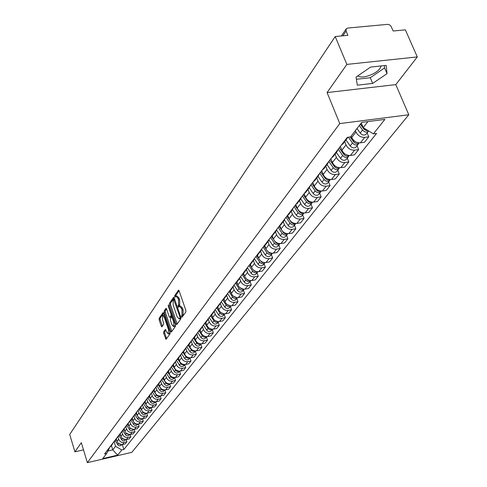 <?xml version="1.0" encoding="UTF-8"?>
<svg xmlns="http://www.w3.org/2000/svg" width="487" height="487" viewBox="0 0 487 487"><rect width="100%" height="100%" fill="white"/><g stroke="black" fill="none" stroke-linecap="round" stroke-linejoin="round"><path stroke-width="0.73" d="M181.523 316.824L182.035 317.238L185.857 311.948L185.845 310.353L179.131 290.812L178.51 290.149L174.669 295.694L174.681 296.796L175.107 297.259L175.99 296.193L177.962 298.306L178.516 299.925L178.565 304.99L178.096 306.786L178.528 307.248L179.405 306.207L181.407 308.35L181.961 309.976L182.004 315.04L181.523 316.824M381.205 65.934L379.976 68.424C375.836 74.468 361.263 79.344 357.951 75.789M163.644 331.86L163.669 333.37L166.037 339.336L170.079 333.79L170.06 332.256L163.662 313.281L162.981 312.715L159.115 318.346L159.139 319.856L161.27 326.211L161.854 326.868L163.608 324.415L163.583 322.893L162.518 319.728L162.713 315.424L164.289 317.183L168.49 329.662L168.301 333.96L166.7 332.171L165.403 329.425L163.644 331.86L164.728 331.647L164.746 333.163L166.584 338.623M327.087 92.567L395.803 84.61L417.298 56.924L346.86 64.406L327.087 92.567L339.774 123.588L87.368 462.65L81.329 442.677L74.913 451.814L69.702 434.459L335.202 36.543L347.888 35.332L346.08 31.058L342.872 35.813M346.86 64.406L335.202 36.543M175.99 324.032L176.702 324.622L180.854 318.875L180.835 317.305L174.224 297.941L173.615 297.283L169.458 303.285L169.476 304.844L175.99 324.032L177.158 323.989M175.399 326.424L171.351 332.024L170.651 331.434L164.247 312.441L164.222 310.907L166.006 308.362L166.603 309.02L169.208 316.733L169.811 317.396L171.047 315.686L171.028 314.139L168.295 306.079L168.35 304.929L175.381 324.872L175.399 326.424M417.298 56.924L405.354 29.847L393.204 31.01L390.824 25.933L389.405 24.794L387.749 24.35L347.767 28.039L346.257 28.788L346.08 31.058M395.803 84.61L408.794 114.768L131.788 452.356L87.368 462.65M74.913 451.814L83.502 449.866M347.803 137.273L346.981 138.618L345.496 139.702M351.151 136.104L351.724 137.498C353.629 141.181 356.521 142.953 360.392 142.819L364.696 137.358C360.806 137.486 357.896 135.696 355.973 132.001L355.394 130.595M364.696 137.358L368.775 136.81L367.143 132.896M341.29 145.187L343.177 143.574M360.392 142.819L364.446 142.271L368.775 136.81M338.185 149.235L337.12 151.469L335.646 152.541M357.044 145.729L358.639 149.594L354.609 150.148C350.768 150.288 347.907 148.535 346.026 144.882L344.686 141.607M331.58 157.855L333.449 156.248M340.358 146.398L341.911 150.209C343.773 153.843 346.622 155.584 350.439 155.438L354.445 154.878L358.639 149.594M328.634 161.696L327.574 163.906L326.113 164.977M347.268 158.153L348.82 161.97L344.845 162.536C341.052 162.688 338.234 160.966 336.389 157.356L335.08 154.123M322.175 170.121L324.025 168.526M330.886 158.75L332.402 162.518C334.228 166.104 337.028 167.82 340.803 167.662L344.759 167.09L348.82 161.97M319.381 173.768L318.321 175.959L316.879 177.025M337.789 170.188L339.305 173.962L335.379 174.541C331.635 174.705 328.859 173.007 327.051 169.446L325.773 166.25M313.062 182.004L314.894 180.421M321.706 170.724L323.185 174.449C324.981 177.992 327.739 179.679 331.464 179.508L335.373 178.924L339.305 173.962M310.408 185.462L309.361 187.641L307.93 188.694M328.597 181.864L330.089 185.59L326.205 186.174C322.504 186.351 319.77 184.683 317.999 181.164L316.751 178.005M304.223 193.528L306.043 191.957M312.806 182.339L314.255 186.016C316.008 189.516 318.729 191.172 322.406 190.989L326.272 190.405L330.089 185.59M301.709 196.809L300.662 198.964L299.249 200.017M319.691 193.181L321.14 196.87L317.305 197.46C313.652 197.649 310.956 196.005 309.221 192.529L307.997 189.406M295.658 204.704L297.46 203.14M304.168 193.601L305.586 197.235C307.309 200.693 309.988 202.324 313.622 202.129L317.439 201.539L321.14 196.87M293.271 207.815L292.23 209.952L290.83 210.999M311.041 204.169L312.465 207.809L308.673 208.406C305.063 208.606 302.409 206.987 300.704 203.554L299.511 200.474M287.342 215.546L289.126 213.994M295.822 204.619L297.18 208.126C298.866 211.541 301.508 213.148 305.099 212.941L308.868 212.344L312.465 207.809M285.078 218.499L284.043 220.617L282.661 221.658M302.646 214.834L304.04 218.432L300.29 219.034C296.723 219.247 294.105 217.652 292.437 214.262L291.263 211.212M279.276 226.071L281.042 224.531M287.726 215.339L289.01 218.693C290.666 222.072 293.271 223.655 296.82 223.442L300.546 222.839L304.04 218.432M277.127 228.878L276.099 230.972L274.723 232.007M294.489 225.195L295.859 228.75L292.151 229.359C288.627 229.578 286.046 228.007 284.408 224.653L283.257 221.64M271.436 236.292L273.189 234.764M279.855 225.737L281.078 228.963C282.704 232.299 285.272 233.857 288.779 233.638L292.468 233.03L295.859 228.75M269.396 238.953L268.374 241.035L267.016 242.057M286.569 235.258L287.908 238.776L284.244 239.391C280.762 239.616 278.217 238.07 276.604 234.758L275.484 231.775M263.82 246.227L265.555 244.705M272.196 235.824L273.371 238.94C274.966 242.24 277.499 243.774 280.969 243.549L284.609 242.934L287.908 238.776M261.89 248.747L260.874 250.811L259.528 251.828M278.868 245.04L280.177 248.522L276.561 249.137C273.116 249.368 270.602 247.846 269.025 244.571L267.923 241.625M256.418 255.882L258.14 254.372M264.751 245.618L265.878 248.644C267.448 251.901 269.944 253.417 273.371 253.179L276.975 252.564L280.177 248.522M254.585 258.274L253.575 260.314L252.242 261.33M271.381 254.555L272.665 257.994L269.086 258.615C265.683 258.853 263.205 257.355 261.653 254.117L260.569 251.207M249.222 265.269L250.927 263.771M257.501 255.133L258.591 258.08C260.131 261.3 262.596 262.791 265.981 262.548L269.548 261.927L272.665 257.994M247.487 267.533L246.483 269.561L245.162 270.565M264.094 263.808L265.354 267.211L261.811 267.838C258.451 268.081 256.004 266.602 254.476 263.406L253.417 260.521M242.222 274.4L243.908 272.909M250.446 264.374L251.505 267.26C253.015 270.443 255.45 271.91 258.798 271.661L262.323 271.04L265.354 267.211M242.124 274.522L245.777 279.982L244.212 281.991L240.578 276.543L239.58 278.552L238.271 279.556M257.002 272.817L258.238 276.184L254.738 276.811C251.414 277.06 248.997 275.605 247.499 272.44L246.459 269.591M235.41 283.282L237.084 281.809M243.573 273.353L244.602 276.19C246.093 279.337 248.492 280.786 251.803 280.53L255.285 279.903L258.238 276.184M233.851 285.321L232.859 287.312L231.562 288.304M250.099 281.583L251.316 284.913L247.853 285.546C244.559 285.802 242.179 284.365 240.706 281.236L239.689 278.424M228.78 291.932L230.436 290.465M236.871 282.076L237.887 284.889C239.348 288 241.716 289.43 244.991 289.168L248.443 288.541L251.316 284.913M227.301 293.862L226.315 295.834L225.031 296.82M243.378 290.124L244.571 293.418L241.144 294.051C237.893 294.312 235.538 292.894 234.089 289.802L233.09 287.02M222.322 300.357L223.965 298.902M230.351 290.581L231.343 293.357C232.78 296.437 235.124 297.843 238.362 297.581L241.771 296.948L244.571 293.418M220.921 302.183L219.941 304.138L218.675 305.118M236.828 298.44L238.003 301.703L234.612 302.336C231.392 302.604 229.073 301.203 227.648 298.141L226.662 295.384M216.033 308.563L217.659 307.114M223.99 298.86L224.97 301.611C226.382 304.655 228.695 306.049 231.897 305.775L235.276 305.142L238.003 301.703M214.706 310.286L213.732 312.228L212.472 313.196M230.448 306.548L231.599 309.775L228.245 310.408C225.061 310.682 222.766 309.306 221.366 306.274L220.392 303.529M209.903 316.556L211.51 315.119M217.799 306.932L218.754 309.653C220.148 312.666 222.431 314.036 225.603 313.762L228.939 313.129L231.599 309.775M208.649 318.188L207.681 320.111L206.433 321.079M224.227 314.45L225.359 317.646L222.042 318.279C218.888 318.559 216.624 317.195 215.242 314.2L214.28 311.449M203.925 324.348L205.52 322.924M211.76 314.803L212.703 317.494C214.073 320.476 216.325 321.828 219.46 321.548L222.766 320.915L225.359 317.646M202.744 325.894L201.782 327.8L200.547 328.762M218.164 322.157L219.272 325.316L215.985 325.955C212.868 326.235 210.634 324.896 209.276 321.931L208.314 319.168M198.099 331.951L199.682 330.539M205.867 322.479L206.792 325.139C208.144 328.092 210.366 329.425 213.47 329.145L216.745 328.506L219.272 325.316M196.979 333.406L196.03 335.299L194.8 336.249M212.247 329.675L213.336 332.804L210.086 333.443C206.999 333.729 204.79 332.402 203.45 329.468L202.489 326.686M192.414 339.366L193.984 337.96M200.12 329.967L201.034 332.603C202.361 335.525 204.558 336.84 207.632 336.554L210.871 335.914L213.336 332.804M191.361 340.742L190.411 342.611L189.2 343.56M206.47 337.01L207.541 340.109L204.327 340.748C201.271 341.034 199.086 339.725 197.771 336.821L196.803 334.009M186.868 346.598L188.426 345.204M194.514 337.272L195.409 339.883C196.718 342.775 198.891 344.072 201.928 343.785L205.137 343.146L207.541 340.109M185.876 347.895L184.932 349.751L183.727 350.689M200.833 344.169L201.892 347.237L198.702 347.876C195.683 348.168 193.522 346.878 192.225 343.999L191.251 341.144M181.456 353.659L182.996 352.271M189.041 344.4L189.918 346.988C191.208 349.849 193.357 351.133 196.364 350.841L199.536 350.202L201.892 347.237M189.954 357.988L190.977 360.995L187.854 361.634C184.896 361.932 182.783 360.672 181.529 357.854L180.519 354.877L179.581 356.721L178.394 357.653M195.33 351.164L196.371 354.195L193.217 354.834C190.222 355.133 188.092 353.854 186.813 351.011L185.821 348.095M176.172 360.55L177.7 359.175M183.696 351.364L184.561 353.927C185.833 356.758 187.952 358.024 190.928 357.732L194.076 357.093L196.371 354.195M175.29 361.701L174.358 363.527L173.177 364.453M171.01 367.283L172.526 365.914M178.473 358.17L179.326 360.703C180.58 363.509 182.68 364.757 185.626 364.459L188.737 363.819L190.977 360.995M170.182 368.361L169.257 370.175L168.088 371.094M184.707 364.66L185.711 367.63L182.619 368.269C179.691 368.574 177.603 367.326 176.361 364.538L175.375 361.591M165.97 373.858L167.473 372.5M173.372 364.812L174.212 367.32C175.448 370.102 177.524 371.338 180.44 371.033L183.52 370.394L185.711 367.63M165.19 374.868L164.277 376.664L163.115 377.583M179.575 371.173L180.567 374.119L177.505 374.759C174.602 375.063 172.538 373.833 171.314 371.07L170.34 368.154M161.045 380.28L162.536 378.935M168.392 371.307L169.214 373.791C170.432 376.542 172.483 377.766 175.375 377.462L178.425 376.822L180.567 374.119M160.314 381.23L159.407 383.013L158.251 383.92M166.511 373.511L169.415 378.046C170.779 379.623 172.191 379.842 173.658 378.691L174.553 377.559L175.539 380.463L172.501 381.102C169.628 381.406 167.589 380.189 166.384 377.455L165.428 374.564M156.23 386.562L157.709 385.223M163.516 377.656L164.332 380.116C165.531 382.837 167.558 384.048 170.42 383.738L173.445 383.105L175.539 380.463M155.548 387.451L154.641 389.216L153.502 390.117M169.683 383.835L170.62 386.66L167.613 387.299C164.77 387.609 162.755 386.404 161.562 383.701L160.619 380.834M151.524 392.699L152.991 391.371M158.756 383.859L159.559 386.301C160.74 388.997 162.749 390.19 165.58 389.88L168.575 389.247L170.62 386.66M150.885 393.526L149.99 395.28L148.858 396.174M164.904 389.971L165.811 392.723L162.835 393.362C160.016 393.673 158.019 392.485 156.851 389.801L155.919 386.964M146.922 398.701L148.377 397.386M154.099 389.929L154.884 392.345C156.053 395.018 158.038 396.199 160.844 395.888L163.809 395.249L165.811 392.723M146.325 399.474L145.436 401.215L144.31 402.104M160.229 395.974L161.112 398.658L158.159 399.291C155.371 399.602 153.393 398.427 152.236 395.773L151.323 392.96M151.177 407.589L152.005 410.133L149.107 410.766C146.374 411.083 144.438 409.938 143.312 407.327L142.423 404.569L143.86 403.266M149.539 395.864L150.319 398.256C151.469 400.904 153.435 402.073 156.211 401.763L159.152 401.124L161.112 398.658M141.869 405.294L140.98 407.016L139.866 407.899M155.657 401.842L156.51 404.46L153.588 405.093C150.824 405.403 148.87 404.247 147.725 401.611L146.824 398.829M138.016 410.316L139.446 409.019M145.083 401.678L145.85 404.046C146.983 406.669 148.925 407.82 151.682 407.509L154.592 406.876L156.51 404.46M137.504 410.985L136.622 412.696L135.52 413.573M133.706 415.935L135.124 414.65M140.719 407.363L141.474 409.713C142.594 412.306 144.517 413.451 147.244 413.134L150.13 412.501L152.005 410.133M133.231 416.555L132.354 418.254L131.259 419.124M146.794 413.207L147.598 415.691L144.73 416.324C142.015 416.641 140.104 415.508 138.99 412.921L138.131 410.249M129.487 421.438L130.893 420.159M136.445 412.927L137.194 415.253C138.296 417.828 140.201 418.954 142.904 418.637L145.759 418.01L147.598 415.691M129.049 422.01L128.178 423.696L127.095 424.561M142.502 418.71L143.281 421.133L140.439 421.766C137.754 422.083 135.861 420.957 134.759 418.4L133.931 415.807M125.36 426.825L126.754 425.553M132.263 418.376L133 420.683C134.089 423.233 135.976 424.347 138.655 424.031L141.486 423.404L143.281 421.133M124.952 427.355L124.088 429.023L123.016 429.881M138.302 424.092L139.057 426.46L136.238 427.093C133.578 427.409 131.703 426.302 130.619 423.763L129.816 421.237M121.312 432.103L122.7 430.837M128.166 423.714L128.891 425.997C129.968 428.523 131.837 429.631 134.491 429.309L137.297 428.682L139.057 426.46M120.946 432.584L120.088 434.24L119.017 435.092M134.181 429.37L134.917 431.683L132.123 432.31C129.487 432.626 127.631 431.531 126.559 429.017L125.786 426.557M117.355 437.265L118.725 436.017M124.155 428.944L124.873 431.208C125.932 433.71 127.783 434.8 130.413 434.483L133.195 433.856L134.917 431.683M117.014 437.703L116.162 439.353L115.102 440.199M130.151 434.532L130.863 436.79L128.093 437.417C125.482 437.74 123.643 436.656 122.584 434.161L121.829 431.762M113.471 442.33L114.835 441.082M120.228 434.069L120.928 436.309C121.981 438.787 123.808 439.871 126.413 439.554L129.171 438.927L130.863 436.79M113.167 442.726L112.32 444.357L111.267 445.203M126.194 439.597L126.888 441.8L124.148 442.427C121.555 442.75 119.735 441.672 118.694 439.207L117.957 436.857M109.672 447.285L111.018 446.055M116.375 439.091L117.069 441.307C118.104 443.767 119.918 444.838 122.499 444.515L125.232 443.894L126.888 441.8M361.275 122.961L363.211 127.624L367.91 121.58M108.096 450.944L112.771 449.866L115.547 446.305L121.774 449.976L117.671 455.132L102.733 458.59L106.696 453.452L104.571 453.939L347.304 137.34L350.53 136.908L361.725 122.377L384.876 119.4L373.365 133.864L363.211 127.624M121.774 449.976L123.868 449.495L376.53 133.444L373.365 133.864M339.774 123.588L408.794 114.768M372.689 83.423L387.037 73.653L386.167 65.398L370.552 67.09L356.052 77.098L357.318 85.182L372.689 83.423L370.272 77.725L384.578 67.924L384.328 65.599M111.426 445.526L112.771 449.866L117.671 455.132M109.861 447.176L106.696 453.452M115.547 446.305L114.159 441.849M122.316 444.552L123.868 449.495M356.393 79.278L370.272 77.725M384.578 67.924L387.037 73.653M182.595 316.465L183.118 314.833L183.082 309.769L181.961 309.976M179.733 306.146L180.519 306L182.522 308.143L183.082 309.769M176.318 296.133L177.104 295.993L179.082 298.105L179.636 299.718L179.679 304.783L179.155 306.408M179.088 290.684L175.777 295.493L175.734 296.4M174.182 297.819L170.553 303.084L170.572 304.637L177.091 323.818M179.947 317.901L179.934 316.806L173.713 299.365L173.141 300.156L173.195 305.172L177.134 316.739L179.119 318.894L179.947 317.901L180.945 317.713M179.916 318.742L180.543 318.407L179.435 318.614M180.963 317.822L180.543 318.407M166.554 308.898L165.312 310.706L165.33 312.24L171.808 331.397M170.694 317.159L172.179 315.424M171.929 324.774L173.561 326.57L173.768 322.205L172.258 317.755L171.649 317.086L170.413 318.796L170.432 320.336L171.929 324.774M174.413 326.406L175.277 324.567M165.945 329.936L164.728 331.647M169.153 333.796L169.987 332.043M164.344 315.296L162.956 315.381M163.62 313.159L160.193 318.145L160.217 319.655L162.396 326.144M360.35 124.167L364.039 129.335L365.883 130.333M359.321 125.494L362.547 130.017C364.568 132.227 366.528 132.647 368.416 131.277L368.659 130.973M356.977 128.538L360.185 133.042C362.206 135.246 364.154 135.66 366.041 134.296L366.261 134.022M363.107 127.795L363.332 128.349M360.435 124.051L364.422 129.42L366.382 130.51L368.081 130.613M350.153 136.957L353.933 142.289L355.638 143.269M348.369 137.2L352.46 142.971C354.445 145.144 356.381 145.552 358.249 144.195L358.773 143.257M345.965 139.946L350.177 145.899C352.156 148.066 354.086 148.474 355.954 147.117L356.167 146.843M353.3 141.242L353.459 141.614M350.256 136.944L353.544 141.577C355.486 143.72 357.397 144.152 359.278 142.874M339.238 147.865L344.157 154.836L345.703 155.785M338.228 149.18L342.696 155.511C344.65 157.654 346.549 158.05 348.406 156.698L348.917 155.797M336.347 152.474L340.486 158.348C342.428 160.485 344.327 160.88 346.178 159.529L346.391 159.261M339.269 147.823L343.743 154.166C345.593 156.236 347.456 156.68 349.331 155.493M334.752 165.708L334.246 166.359L329.857 160.095L334.679 166.986L336.067 167.899M328.847 161.41L333.23 167.662C335.153 169.774 337.034 170.164 338.867 168.819L339.372 167.942M327.027 164.618L331.093 170.413C333.005 172.52 334.879 172.903 336.712 171.558L336.919 171.29M334.246 166.359C336.012 168.362 337.826 168.812 339.683 167.717M325.34 178.546L326.704 179.63M319.758 173.275L324.062 179.441C325.949 181.529 327.806 181.901 329.62 180.561L330.113 179.715M317.993 176.385L321.986 182.108C323.867 184.189 325.712 184.561 327.526 183.222L327.739 182.954M320.732 171.996L325.048 178.175C326.728 180.111 328.494 180.574 330.332 179.563M316.58 190.192L317.597 190.983M310.937 184.774L315.168 190.861C317.025 192.919 318.857 193.284 320.653 191.957L321.14 191.129M309.233 187.799L313.153 193.449C315.004 195.5 316.83 195.859 318.626 194.532L318.833 194.27M311.887 183.538L316.124 189.638C317.731 191.507 319.442 191.975 321.256 191.05M308.107 201.484L308.697 201.947M302.384 195.932L306.536 201.947C308.368 203.974 310.17 204.327 311.954 203.006L312.429 202.208C310.657 203.042 308.995 202.562 307.467 200.754L303.304 194.733M300.735 198.885L304.582 204.455C306.402 206.476 308.204 206.829 309.982 205.508L310.189 205.246M294.075 206.762L298.166 212.703C299.962 214.706 301.745 215.047 303.511 213.732L303.955 213.008M292.486 209.641L296.266 215.138C298.056 217.135 299.834 217.476 301.599 216.167L301.8 215.905M294.97 205.599L299.907 212.454L301.751 213.33L303.894 213.008M286.015 217.281L290.027 223.149C291.798 225.122 293.558 225.457 295.311 224.154L295.719 223.515M284.463 220.069L288.188 225.518C289.948 227.484 291.707 227.819 293.448 226.516L293.655 226.254M286.88 216.149L291.719 222.906L293.868 223.825L295.585 223.509M278.18 227.502L282.125 233.297C283.872 235.245 285.607 235.574 287.342 234.277L287.72 233.711M276.653 230.187L280.335 235.598C282.07 237.54 283.805 237.863 285.534 236.572L285.735 236.311M279.021 226.4L283.757 233.054L285.467 233.906L287.513 233.705M270.565 237.437L274.449 243.159C276.166 245.083 277.882 245.399 279.599 244.115L279.94 243.622M269.055 240.006L272.708 245.393C274.418 247.317 276.129 247.633 277.84 246.343L278.04 246.087M271.381 236.365L276.026 242.922L277.663 243.762L279.66 243.616M263.157 247.092L266.979 252.747C268.672 254.646 270.37 254.957 272.069 253.678L272.367 253.258M261.653 249.545L265.287 254.92C266.973 256.819 268.666 257.13 270.358 255.845L270.559 255.596M264.009 246.13L266.212 249.387M267.083 250.671L269.408 253.1L272.02 253.246M255.955 256.485L259.717 262.073C261.385 263.954 263.059 264.252 264.745 262.98L265.007 262.627M254.445 258.804L258.073 264.191C259.729 266.06 261.403 266.365 263.083 265.092L263.278 264.843M256.844 255.645L258.755 258.481M260.028 260.368L262.055 262.414L264.581 262.615M248.948 265.628L252.656 271.149C254.293 273.006 255.949 273.298 257.617 272.038L257.842 271.746M247.42 267.801L251.048 273.207C252.686 275.058 254.336 275.356 255.998 274.09L256.199 273.84M249.861 264.879L251.566 267.418M253.106 269.719L254.902 271.478L257.343 271.722M245.777 279.982C247.39 281.815 249.027 282.107 250.677 280.847L250.866 280.615M244.212 281.991C245.825 283.818 247.457 284.104 249.107 282.85L249.301 282.6M243.056 273.858L244.59 276.153M246.343 278.771L247.932 280.293L250.288 280.591M235.513 283.233L239.074 288.584C240.669 290.398 242.289 290.678 243.926 289.43L244.066 289.254M233.973 285.157L237.553 290.538C239.147 292.346 240.755 292.626 242.392 291.378L242.587 291.135M236.42 282.588L237.808 284.676M239.732 287.561L243.409 289.223M229.097 291.756L232.555 296.967C234.125 298.756 235.72 299.03 237.346 297.788L237.449 297.667M227.545 293.545L231.069 298.866C232.64 300.649 234.229 300.923 235.848 299.688L236.043 299.444M229.943 291.074L231.209 292.979M233.285 296.108L236.706 297.624M222.833 300.047L226.193 305.13C227.746 306.895 229.322 307.169 230.935 305.933L230.996 305.866M221.275 301.721L224.75 306.98C226.297 308.746 227.873 309.014 229.474 307.784L229.663 307.547M223.63 299.335L224.781 301.076M227.009 304.43L230.162 305.812M216.727 308.119L219.996 313.086C221.53 314.833 223.089 315.095 224.684 313.878L224.702 313.853M215.163 309.689L218.59 314.894C220.112 316.641 221.67 316.903 223.265 315.679L223.448 315.442M217.464 307.37L218.517 308.965M220.903 312.551L223.77 313.786M210.755 315.978L213.957 320.848C215.449 322.564 216.983 322.826 218.566 321.639L217.391 323.137M209.203 317.463L212.582 322.613C214.085 324.336 215.625 324.592 217.202 323.374M211.449 315.205L212.411 316.672M214.968 320.47L217.525 321.56M204.93 323.636L208.065 328.415C209.507 330.089 211.011 330.363 212.582 329.236L211.48 330.649M203.396 325.042L206.725 330.137C208.205 331.842 209.733 332.091 211.291 330.886M205.587 322.844L206.464 324.184M209.203 328.201L211.413 329.127M199.238 331.093L202.312 335.799C203.706 337.436 205.179 337.716 206.738 336.645M197.722 332.444L201.003 337.479C202.47 339.165 203.98 339.409 205.526 338.209L205.709 337.978M199.865 330.302L200.656 331.519M203.609 335.756L205.417 336.505M193.68 338.362L196.699 343.006C198.051 344.601 199.493 344.893 201.034 343.877M192.188 339.664L195.427 344.644C196.87 346.312 198.361 346.549 199.895 345.362L200.078 345.131M194.276 337.576L194.995 338.684M198.209 343.152L199.512 343.682M188.238 345.441L191.957 350.841L193.954 351.511L195.464 350.932M186.783 346.714L189.979 351.644C191.403 353.288 192.882 353.525 194.398 352.344L194.581 352.113M188.828 344.68L189.473 345.679M193.144 350.451L193.54 350.61M182.929 352.363L186.588 357.695L188.195 358.347L190.027 357.829M181.523 353.623L184.658 358.475C186.064 360.106 187.525 360.337 189.035 359.163L189.212 358.931M183.502 351.614L184.08 352.509M177.743 359.12L181.347 364.386L183.24 365.055L184.713 364.556M176.41 360.417L179.46 365.147C180.854 366.766 182.296 366.985 183.788 365.822L183.97 365.597M178.303 358.389L178.814 359.187M172.678 365.719L176.221 370.93L177.743 371.575L179.52 371.131M171.406 367.046L174.383 371.672C175.758 373.267 177.183 373.486 178.668 372.33L178.845 372.105M173.22 365.007L173.676 365.713M167.723 372.171L171.211 377.315L173.007 377.985L174.443 377.559M168.258 371.478L168.648 372.092M162.883 378.484L166.317 383.567L167.753 384.206L169.476 383.841M161.721 379.83L164.563 384.28C165.909 385.838 167.309 386.051 168.764 384.913L168.94 384.687M163.407 377.802L163.742 378.332M158.147 384.651L161.526 389.673L162.926 390.312L164.618 389.984M157.033 386.002L159.821 390.373C161.148 391.919 162.53 392.126 163.979 390.994L164.149 390.775M158.659 383.987L158.945 384.432M153.515 390.684L156.844 395.651L158.5 396.315L159.87 395.986M152.443 392.029L155.176 396.333C156.491 397.861 157.861 398.068 159.298 396.942L159.468 396.722M154.014 390.032L154.251 390.404M148.985 396.588L152.267 401.495L153.874 402.159L155.219 401.86M147.945 397.922L150.641 402.165C151.932 403.68 153.295 403.881 154.714 402.761L154.884 402.542M144.554 402.365L147.78 407.217L149.351 407.875L150.672 407.613M145.436 401.215L143.537 403.686L146.197 407.869C147.476 409.372 148.821 409.567 150.227 408.453L150.398 408.24M140.213 408.015L143.397 412.812L144.919 413.469L146.216 413.238M139.227 409.305L141.845 413.457C143.111 414.942 144.444 415.131 145.844 414.029L146.009 413.816M135.964 413.548L137.474 415.941M137.985 416.762L139.55 418.613L141.851 418.741M134.996 414.814L137.59 418.923C138.838 420.397 140.159 420.585 141.547 419.49L141.711 419.277M131.807 418.972L133.17 421.145M133.943 422.369L135.569 424.092L137.578 424.134M130.857 420.208L134.102 425.017L135.976 425.535L137.504 424.621M127.734 424.28L129 426.295M129.938 427.799L130.266 428.323L133.389 429.412M126.803 425.486L130.011 430.258L131.867 430.764L133.383 429.863M123.741 429.479L124.928 431.372M126.005 433.095L129.28 434.587M122.834 430.666L125.999 435.384L127.838 435.889L129.341 434.988M119.832 434.574L120.946 436.358M122.134 438.263L125.256 439.651M118.938 435.737L122.347 440.595L123.893 440.912L125.384 440.017M115.997 439.566L117.05 441.259M118.335 443.322L121.312 444.619M115.127 440.705L118.225 445.343L120.027 445.83L121.507 444.948M126.413 439.554L128.093 437.417M130.413 434.483L132.123 432.31M134.491 429.309L136.238 427.093M138.655 424.031L140.439 421.766M142.904 418.637L144.73 416.324M147.244 413.134L149.107 410.766M151.682 407.509L153.588 405.093M156.211 401.763L158.159 399.291M160.844 395.888L162.835 393.362M165.58 389.88L167.613 387.299M170.42 383.738L172.501 381.102M175.375 377.462L177.505 374.759M180.44 371.033L182.619 368.269M185.626 364.459L187.854 361.634M190.928 357.732L193.217 354.834M196.364 350.841L198.702 347.876M201.928 343.785L204.327 340.748M207.632 336.554L210.086 333.443M213.47 329.145L215.985 325.955M219.46 321.548L222.042 318.279M225.603 313.762L228.245 310.408M231.897 305.775L234.612 302.336M238.362 297.581L241.144 294.051M244.991 289.168L247.853 285.546M251.803 280.53L254.738 276.811M258.798 271.661L261.811 267.838M265.981 262.548L269.086 258.615M273.371 253.179L276.561 249.137M280.969 243.549L284.244 239.391M288.779 233.638L292.151 229.359M296.82 223.442L300.29 219.034M305.099 212.941L308.673 208.406M313.622 202.129L317.305 197.46M322.406 190.989L326.205 186.174M331.464 179.508L335.379 174.541M340.803 167.662L344.845 162.536M350.439 155.438L354.609 150.148M122.499 444.515L124.148 442.427M117.069 441.307L118.694 439.207M120.928 436.309L122.584 434.161M124.873 431.208L126.559 429.017M128.891 425.997L130.619 423.763M133 420.683L134.759 418.4M137.194 415.253L138.99 412.921M141.474 409.713L143.312 407.327M145.85 404.046L147.725 401.611M150.319 398.256L152.236 395.773M154.884 392.345L156.851 389.801M159.559 386.301L161.562 383.701M164.332 380.116L166.384 377.455M169.214 373.791L171.314 371.07M174.212 367.32L176.361 364.538M179.326 360.703L181.529 357.854M184.561 353.927L186.813 351.011M189.918 346.988L192.225 343.999M195.409 339.883L197.771 336.821M201.034 332.603L203.45 329.468M206.792 325.139L209.276 321.931M212.703 317.494L215.242 314.2M218.754 309.653L221.366 306.274M224.97 301.611L227.648 298.141M231.343 293.357L234.089 289.802M237.887 284.889L240.706 281.236M244.602 276.19L247.499 272.44M251.505 267.26L254.476 263.406M258.591 258.08L261.653 254.117M265.878 248.644L269.025 244.571M273.371 238.94L276.604 234.758M281.078 228.963L284.408 224.653M289.01 218.693L292.437 214.262M297.18 208.126L300.704 203.554M305.586 197.235L309.221 192.529M314.255 186.016L317.999 181.164M323.185 174.449L327.051 169.446M332.402 162.518L336.389 157.356M341.911 150.209L346.026 144.882M351.724 137.498L355.973 132.001M183.118 314.833L182.004 315.04M182.522 308.143L181.407 308.35M179.192 305.477L178.084 305.678M179.679 304.783L178.565 304.99M179.636 299.718L178.516 299.925M179.082 298.105L177.962 298.306M175.777 295.493L174.669 295.694M178.747 290.185L178.406 290.246M182.631 315.515L181.517 315.722M170.572 304.637L169.476 304.844M170.553 303.084L169.458 303.285M173.841 297.32L173.512 297.38M180.622 316.672L179.934 316.806M174.827 299.7L174.139 299.822M174.669 299.243L173.871 299.389M171.741 331.227L170.651 331.434M165.33 312.24L164.247 312.441M165.312 310.706L164.222 310.907M166.219 308.393L165.909 308.454M171.004 317.104L169.908 317.311M172.148 315.479L171.047 315.686M171.698 314.012L171.028 314.139M168.965 305.958L168.295 306.079M174.431 322.077L173.768 322.205M172.922 317.627L172.258 317.755M169.141 329.535L168.49 329.662M164.935 317.061L164.289 317.183M162.348 326.004L161.27 326.211M160.217 319.655L159.139 319.856M160.193 318.145L159.115 318.346M163.285 312.66L162.981 312.715M166.524 338.453L165.446 338.666M164.746 333.163L163.669 333.37M362.547 130.017L360.185 133.042M364.02 128.118L363.661 128.58M352.46 142.971L350.177 145.899M354.165 140.78L353.544 141.577M342.696 155.511L340.486 158.348M344.303 153.442L343.743 154.166M333.23 167.662L331.093 170.413M324.062 179.441L321.986 182.108M325.499 177.597L325.048 178.175M315.168 190.861L313.153 193.449M316.526 189.12L316.124 189.638M306.536 201.947L304.582 204.455M307.821 200.303L307.467 200.754M298.166 212.703L296.266 215.138M299.371 211.151L299.067 211.547M290.027 223.149L288.188 225.518M291.165 221.688L290.903 222.023M282.125 233.297L280.335 235.598M274.449 243.159L272.708 245.393M266.979 252.747L265.287 254.92M259.717 262.073L258.073 264.191M252.656 271.149L251.048 273.207M239.074 288.584L237.553 290.538M232.555 296.967L231.069 298.866M226.193 305.13L224.75 306.98M219.996 313.086L218.59 314.894M213.957 320.848L212.582 322.613M208.065 328.415L206.725 330.137M202.312 335.799L201.003 337.479M196.699 343.006L195.427 344.644M191.221 350.043L189.979 351.644M185.876 356.91L184.658 358.475M180.647 363.625L179.46 365.147M175.545 370.181L174.383 371.672M170.553 376.585L169.415 378.046M165.677 382.849L164.563 384.28M160.905 388.979L159.821 390.373M156.242 394.969L155.176 396.333M151.676 400.831L150.641 402.165M147.214 406.566L146.197 407.869M142.843 412.179L141.845 413.457M138.564 417.676L137.59 418.923M134.375 423.051L133.42 424.28M130.266 428.323L129.335 429.522M126.249 433.485L125.336 434.666M122.31 438.543L121.415 439.7M118.451 443.505L117.568 444.631M110.719 446.451L112.32 444.357M342.769 144.103L346.981 138.618M333.041 156.777L337.12 151.469M323.624 169.05L327.574 163.906M314.499 180.945L318.321 175.959M305.647 192.475L309.361 187.641M297.064 203.651L300.662 198.964M288.736 214.505L292.23 209.952M280.652 225.037L284.043 220.617M272.805 235.264L276.099 230.972M265.178 245.205L268.374 241.035M257.763 254.865L260.874 250.811M250.549 264.258L253.575 260.314M243.537 273.396L246.483 269.561M236.712 282.29L239.58 278.552M230.071 290.946L232.859 287.312M223.6 299.371L226.315 295.834M217.299 307.583L219.941 304.138M211.157 315.588L213.732 312.228M205.167 323.386L207.681 320.111M199.329 330.996L201.782 327.8M193.637 338.416L196.03 335.299M188.079 345.654L190.411 342.611M182.655 352.722L184.932 349.751M177.359 359.619L179.581 356.721M172.191 366.358L174.358 363.527M167.138 372.939L169.257 370.175M162.201 379.367L164.277 376.664M157.374 385.655L159.407 383.013M152.662 391.798L154.641 389.216M148.048 397.806L149.99 395.28M139.124 409.433L140.98 407.016M134.808 415.064L136.622 412.696M130.577 420.573L132.354 418.254M126.437 425.961L128.178 423.696M122.389 431.245L124.088 429.023M118.414 436.419L120.088 434.24M114.53 441.484L116.162 439.353M341.436 35.947L346.093 29.031M174.65 299.195L173.78 299.353M180.233 318.687L179.119 318.894M170.907 317.189L169.811 317.396M174.656 326.357L173.561 326.57M172.678 316.897L171.741 317.067M169.391 333.747L168.301 333.96M368.416 131.277L366.041 134.296M358.249 144.195L355.954 147.117M348.406 156.698L346.178 159.529M338.867 168.819L336.712 171.558M329.62 180.561L327.526 183.222M320.653 191.957L318.626 194.532M311.954 203.006L309.982 205.508M303.511 213.732L301.599 216.167M295.311 224.154L293.448 226.516M287.342 234.277L285.534 236.572M279.599 244.115L277.84 246.343M272.069 253.678L270.358 255.845M264.745 262.98L263.083 265.092M257.617 272.038L255.998 274.09M250.677 280.847L249.107 282.85M243.926 289.43L242.392 291.378M237.346 297.788L235.848 299.688M230.935 305.933L229.474 307.784M224.684 313.878L223.265 315.679M206.756 336.645L205.526 338.209M201.064 343.877L199.895 345.362M195.512 350.932L194.398 352.344M190.088 357.823L189.035 359.163M184.786 364.556L183.788 365.822M179.612 371.131L178.668 372.33M169.61 383.835L168.764 384.913M164.776 389.977L163.979 390.994M160.046 395.986L159.298 396.942M155.42 401.86L154.714 402.761M150.897 407.607L150.227 408.453M146.471 413.232L145.844 414.029M142.137 418.741L141.547 419.49M137.888 424.134L137.34 424.834M133.736 429.412L133.219 430.07M129.664 434.587L129.183 435.195M125.676 439.651L125.226 440.224M121.762 444.619L121.348 445.148"/></g></svg>
